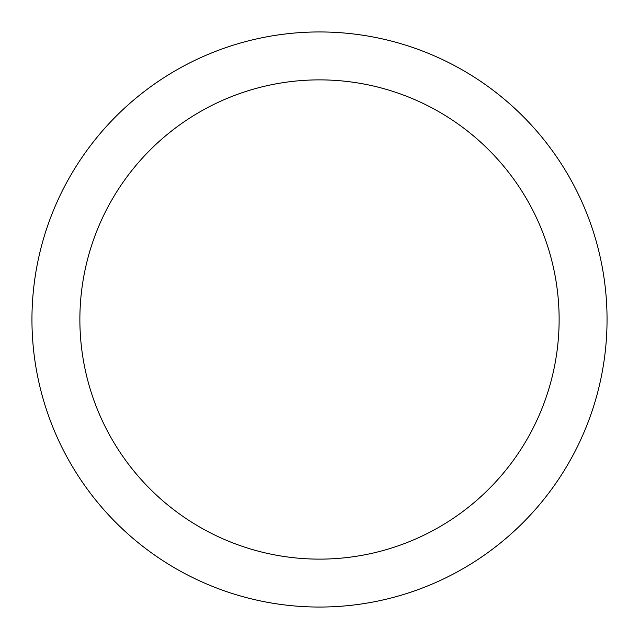 <?xml version="1.0" encoding="UTF-8"?>
<svg xmlns="http://www.w3.org/2000/svg" width="639" height="639" viewBox="0 0 639 639"><rect width="100%" height="100%" fill="white"/><g stroke="black" fill="none" stroke-linecap="round" stroke-linejoin="round"><path stroke-width="0.96" d="M319.5 31.95A287.55 287.55 0 0 1 607.05 319.5A287.55 287.55 0 0 1 319.5 607.05A287.55 287.55 0 0 1 31.95 319.5A287.55 287.55 0 0 1 319.5 31.95M319.5 79.875A239.625 239.625 0 0 1 559.125 319.5A239.625 239.625 0 0 1 319.5 559.125A239.625 239.625 0 0 1 79.875 319.5A239.625 239.625 0 0 1 319.5 79.875"/></g></svg>
